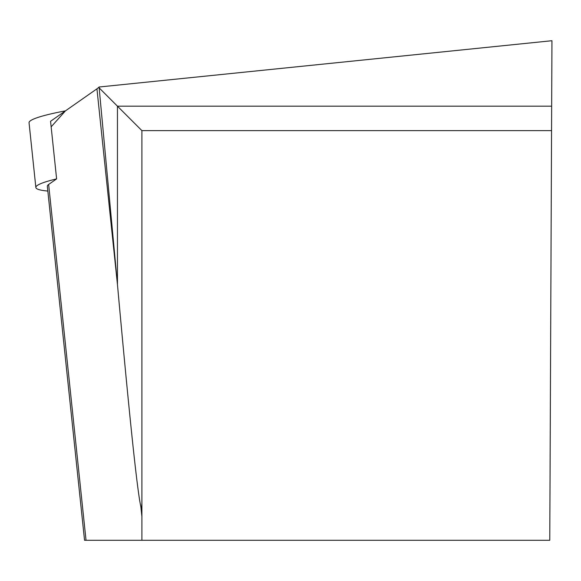 <?xml version="1.0" encoding="UTF-8"?>
<svg xmlns="http://www.w3.org/2000/svg" width="581" height="581" viewBox="0 0 581 581"><rect width="100%" height="100%" fill="white"/><g stroke="black" fill="none" stroke-linecap="round" stroke-linejoin="round"><path stroke-width="0.87" d="M51.143 126.847L65.457 110.862A98.167 10.204 174 0 0 29.05 122.751L35.855 187.481A98.167 10.204 -6 0 1 56.611 178.89L48.637 184.468L86.032 540.286L84.543 540.286L549.771 540.286L551.95 40.714L99.046 87.012L99.155 87.884L141.895 130.623L551.558 130.623M47.838 191.055A98.167 10.204 -6 0 1 35.855 187.481M56.611 178.89L50.562 121.291L96.94 88.828L117.449 284.479C129.476 417.187 137.276 491.235 140.849 506.625L141.553 507.518L141.895 502.935M84.543 540.286L47.33 186.276A86.62 9.005 -6 0 1 48.637 184.468M96.94 88.828A210.242 21.86 174 0 0 99.046 87.012M141.895 540.286L141.895 130.623M117.144 281.081L99.155 87.884M140.849 506.625L141.895 516.553M117.449 284.479L117.449 106.178L551.667 106.178"/></g></svg>
